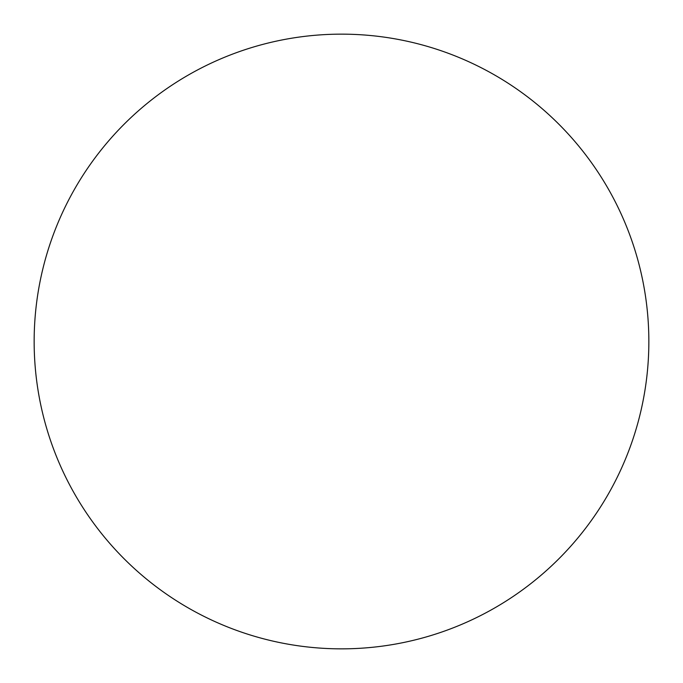 <?xml version="1.0" encoding="UTF-8"?>
<svg xmlns="http://www.w3.org/2000/svg" width="683" height="683" viewBox="0 0 683 683"><rect width="100%" height="100%" fill="white"/><g stroke="black" fill="none" stroke-linecap="round" stroke-linejoin="round"><path stroke-width="0.51" stroke-dasharray="3.42 2.56" d="M341.5 34.15A307.35 307.35 0 0 1 648.85 341.5A307.35 307.35 0 0 1 341.5 648.85A307.35 307.35 0 0 1 34.15 341.5A307.35 307.35 0 0 1 341.5 34.15"/><path stroke-width="1.02" d="M341.5 34.15A307.35 307.35 0 0 1 648.85 341.5A307.35 307.35 0 0 1 341.5 648.85A307.35 307.35 0 0 1 34.15 341.5A307.35 307.35 0 0 1 341.5 34.15"/></g></svg>
